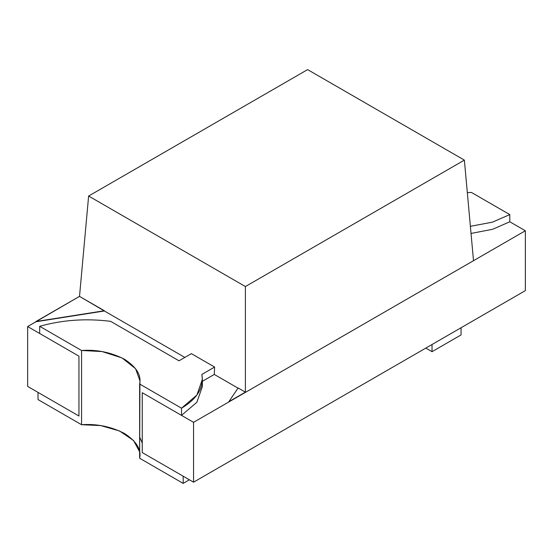 <?xml version="1.0" encoding="UTF-8"?>
<svg xmlns="http://www.w3.org/2000/svg" width="553" height="553" viewBox="0 0 553 553"><rect width="100%" height="100%" fill="white"/><g stroke="black" fill="none" stroke-linecap="round" stroke-linejoin="round"><path stroke-width="0.83" d="M104.379 310.98L35.945 321.756L27.65 326.546L78.948 356.16L27.65 326.546L27.65 386.409L78.948 416.022L27.65 386.409L27.65 326.546L79.494 296.373L104.379 310.98L35.945 321.756L104.379 310.98L184.84 357.432L104.379 310.98M142.252 392.713L193.55 422.326L228.804 401.976L193.55 422.326L142.252 392.713L142.252 452.575L193.55 482.188L142.252 452.575L142.252 392.713L142.252 452.575L142.252 392.713L181.522 415.379L196.875 402.252L202.363 386.526L196.882 402.245L181.522 415.379L142.252 392.713M245.394 392.395L473.506 260.698L245.394 392.395L245.394 286.551L464.375 160.121L307.606 69.609L88.625 196.039L245.394 286.551L245.394 392.395L525.35 230.76L509.797 221.781L525.35 230.76L525.35 290.629L193.55 482.188L193.55 422.326L193.55 482.188L525.35 290.629L525.35 230.76L228.804 401.976M142.252 443.112L139.93 437.547L142.252 443.112M139.632 458.243L183.181 483.391L139.632 458.243C141.533 449.548 136.48 441.294 124.466 433.476C110.925 426.543 96.63 423.626 81.568 424.725L38.019 399.577L38.019 392.395L78.948 416.022L78.948 356.16L39.678 333.487L39.678 326.305L81.568 350.491L81.568 424.725L81.568 350.491C96.63 349.392 110.925 352.309 124.466 359.25C136.48 367.061 141.533 375.321 139.632 384.01L139.632 458.243L139.93 380.796L135.603 368.72L122.026 357.922L102.07 351.563L81.568 350.491L39.678 326.305L39.678 333.487L78.948 356.16L78.948 416.022L78.948 356.16L78.948 416.022L38.019 392.395L38.019 399.577L81.568 424.725L100.625 425.561L119.566 430.981L133.57 440.527L139.632 451.815M228.804 401.734L245.394 392.153L238.136 387.964L228.804 401.734M79.494 296.373L35.945 321.514L104.379 310.738L79.494 296.373M467.326 192.61L471.433 192.451L509.797 214.599L492.364 222.182L470.382 226.308L492.364 222.182L509.797 214.599L509.797 221.781L509.797 214.599L471.433 192.451L467.326 192.61M39.678 326.305C62.337 319.911 85.992 318.252 110.641 321.334L179.006 360.805L191.449 353.616L179.006 360.805L110.641 321.334C85.992 318.252 62.337 319.911 39.678 326.305M214.612 367.061L201.845 374.436L202.363 379.344L196.875 395.063L181.522 408.197L181.522 415.379L181.522 408.197C197.269 398.741 204.043 387.487 201.845 374.436L214.612 367.061L191.386 353.657L214.612 367.061L214.288 374.436L202.363 381.321L214.288 374.436L214.612 367.061M139.632 384.01L181.522 408.197L139.632 384.01M471.032 233.435L492.647 229.281L509.797 221.781L492.647 229.281L471.032 233.435M425.81 348.1L432.031 351.687L432.031 344.505L432.031 351.687L461.064 334.924L461.064 327.742L432.031 344.505L461.064 327.742L461.064 334.924L432.031 351.687L425.81 348.1M183.181 476.202L142.252 452.575L183.181 476.202L183.181 483.391L183.181 476.202M183.181 483.391L189.403 479.797L183.181 483.391M79.494 296.615L88.625 196.039L307.606 69.609L464.375 160.121L245.394 286.551L88.625 196.039L79.494 296.615M214.288 374.436L238.018 388.137L214.288 374.436M473.506 260.698L464.375 160.121L473.506 260.698M202.363 379.344L202.363 386.526"/></g></svg>
